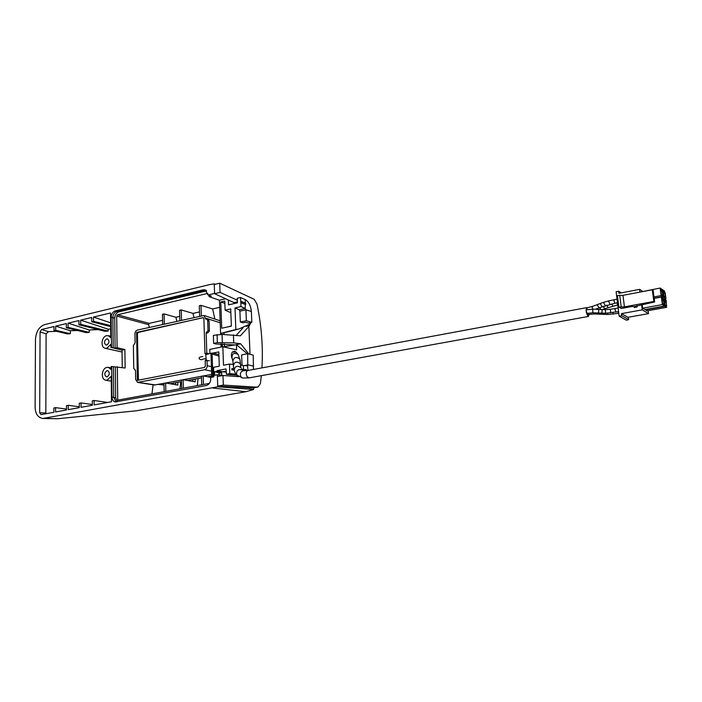 <?xml version="1.0" encoding="UTF-8"?>
<svg xmlns="http://www.w3.org/2000/svg" width="702" height="702" viewBox="0 0 702 702"><rect width="100%" height="100%" fill="white"/><g stroke="black" fill="none" stroke-linecap="round" stroke-linejoin="round"><path stroke-width="1.05" d="M217.199 344.068L235.038 344.928M236.328 335.258L243.182 327.658M216.418 344.112L213.627 343.41L217.366 342.637L233.74 342.883L240.672 343.787L235.091 344.928M213.627 343.41L213.355 335.372L222.043 334.406L240.356 335.81L248.877 326.535L250.658 323.087M261.346 375.658L260.416 383.555L258.046 386.995L255.186 387.074L223.324 385.082L222.982 375.482L217.401 376.526L217.725 386.091L252.308 387.995M222.982 375.482L238.724 376.658M223.324 385.082L217.725 386.091L217.752 386.784L253.606 389.47L245.858 391.725L136.214 410.81L57.775 418.725L42.866 418.471L217.752 386.784M219.726 283.187L214.268 284.512L214.584 293.699L220.051 292.401L219.726 283.187L254.212 299.333L256.967 304.01C261.495 325.579 263.162 346.876 261.951 367.883M220.051 292.401L237.329 300.184M214.584 293.699L235.503 303.273M240.672 343.787L248.85 354.01M217.366 342.637L217.094 334.582M250.026 354.308L248.877 326.535M231.985 358.213C231.107 355.765 231.23 353.703 232.353 352.044L234.617 351.158L236.258 352.264M202.781 356.511L201.211 356.835C196.814 357.511 200.263 360.916 202.922 359.161L205.309 358.687M589.259 314.347L588.171 316.374C586.056 313.118 585.608 310.205 586.828 307.616L587.223 307.73M589.145 314.364L588.136 316.084L586.31 311.793M158.319 384.406L163.812 384.907M116.699 316.067L117.515 314.794L149.193 323.376L148.648 324.666L116.699 316.067L117.085 347.683L124.886 349.526L122.025 350.14L110.907 347.376L110.872 344.34L106.801 348.28L105.247 348.271C100.237 347.446 101.483 336.521 106.669 335.67L108.257 335.67L110.802 337.776L110.53 312.969L93.506 317.058L110.635 322.832M106.704 338.917L107.511 338.926C109.696 340.988 109.451 343.024 106.765 345.015L106.055 345.024C103.773 343.024 103.984 340.988 106.704 338.917M124.886 349.526L125.14 368.023L111.697 366.505L111.118 366.619L111.144 369.603L108.398 367.365L106.985 367.374C101.658 368.138 100.535 379.475 105.739 380.159L107.116 380.159L111.223 376.254L111.495 401.763L94.138 404.931L94.103 400.5L92.295 400.833L92.322 405.265L81.072 407.318L81.046 402.922L79.273 403.255L79.291 407.643L68.226 409.661L68.217 405.3L66.471 405.624L66.471 409.986L55.59 411.969L55.598 407.643L53.878 407.967L53.87 412.285L40.97 414.619L39.689 412.732L45.841 413.013L46.104 333.81L40.067 331.941L41.585 329.51L54.01 326.527L54.001 330.695L55.686 330.3L55.695 326.123L70.349 330.756L77.387 330.466M107.02 370.665L107.748 370.674C110.047 372.753 109.828 374.815 107.081 376.851L106.458 376.86C104.063 374.85 104.256 372.788 107.02 370.665M206.3 360.38L205.677 354.703L210.258 353.413M205.888 360.468L205.87 359.819M206.879 354.089L204.966 353.562L203.887 318.585L203.317 317.673L136.618 332.423L137.381 380.344L204.466 367.444L205.353 366.119L205.186 360.6L209.424 360.74M205.712 354.694L205.686 353.764M202.817 356.502L201.781 356.713M202.939 317.664L138.224 332.432L137.399 333.704L138.443 380.133M137.759 332.722L136.618 332.423M111.697 366.505L112.039 397.148C112.197 399.833 113.25 401.43 115.207 401.93L206.23 385.547C209.064 384.678 210.565 382.441 210.732 378.834L210.688 377.439L213.873 376.842L213.557 367.278L219.296 366.181L218.796 351.913L213.083 353.062L218.892 354.642M177.781 382.327L177.852 385.082L165.646 382.985L163.987 383.301L164.171 391.655M165.646 382.985L165.839 391.356M195.112 379.098L195.191 381.862L183.099 379.703L181.406 380.019L181.625 388.469M183.099 379.703L183.319 388.153M210.986 377.378L203.185 375.921L201.448 376.246L201.711 384.793M203.185 375.921L203.457 384.468M162.671 324.412L162.443 314.277L164.075 313.899L175.93 317.286L179.738 316.426M164.303 324.043L164.075 313.899M179.844 320.568L179.58 310.319L181.248 309.933L192.997 313.408L193.945 317.409M181.52 320.191L181.248 309.933M199.614 316.137L199.298 305.756L201.009 305.361L212.636 308.941L214.847 318.927M201.325 315.751L201.009 305.361M175.64 382.722L175.684 384.714M179.931 388.776L180.8 381.765M176.869 321.235L175.93 317.286M192.927 379.501L192.98 381.467M224.035 334.354L223.982 332.687L229.615 331.37M224.473 346.612L224.386 343.945M213.083 353.062L209.898 353.325L218.945 356.098M212.118 354.422L212.864 377.027M225.105 310.17L224.772 301.079L220.779 302L221.709 328.22L231.353 326.149L230.712 308.906L225.105 310.17L230.853 312.697M231.344 325.886L228.685 326.728M220.779 302L224.851 303.273M241.602 301.527L245.656 303.29L245.647 304.589L241.593 302.825L241.602 301.527L241.593 302.825M235.24 373.016L234.196 370.402C234.898 366.093 237.153 365.18 240.953 367.646L240.207 363.61C236.688 361.109 234.407 361.837 233.38 365.795L234.108 370.033L232.011 369.884L231.976 368.48L233.81 368.629M241.602 369.261L246.279 369.638L246.376 370.717M241.286 302.895L245.647 304.589M234.117 370.094L232.011 369.884M231.871 369.91L231.976 368.48M66.471 409.073L55.598 407.643M92.322 404.501L81.046 402.922M55.686 330.3L70.349 333.696L67.401 333.906L54.001 330.695M70.349 333.696L70.349 330.756M104.87 331.3L78.966 324.78L80.712 324.368L80.695 320.13L108.161 329.194L108.178 331.063L104.87 331.3M108.178 331.063L80.712 324.368M68.094 323.148L89.224 329.975L89.242 332.379L68.094 327.36L68.094 323.148L78.949 320.542L78.966 324.78M110.679 326.632L91.76 321.753L93.533 321.332L93.506 317.058M110.67 325.614L93.533 321.332M80.695 320.13L91.734 317.479L91.76 321.753M89.242 332.379L86.109 332.599L66.383 327.764L68.094 327.36M55.695 326.123L66.374 323.561L66.383 327.764M107.678 402.457L94.103 400.5M79.282 406.8L68.217 405.3M221.586 334.424L221.542 333.187L223.982 332.687M239.9 311.144L240.33 322.034L246.367 320.735L245.919 309.801L239.9 311.144L239.215 309.801L235.012 307.924L235.837 329.528L239.066 328.94L249.903 324.034L250.86 322.56M209.898 353.325L209.775 349.412L222.841 346.753L223.499 365.233L229.501 364.084L233.231 364.47M223.157 346.823L236.425 344.708L236.627 349.868L222.841 346.753M226.035 369.024L226.386 374.28L229.782 373.648L236.03 374.219M225.79 368.962L217.199 370.595L217.225 371.209L221.332 372.244L221.63 372.78L218.998 373.271L218.691 372.744L221.332 372.244M226.255 371.183L222.736 371.832L217.199 370.595M246.367 320.735L251.825 322.35L251.369 311.495C250.807 305.712 248.78 301.755 245.279 299.622L240.567 297.481L237.267 298.245L237.416 302.834L228.527 304.861L228.343 299.947M225.719 371.279L226.263 371.332M222.736 371.832L226.298 372.139M221.069 347.113L220.954 343.927M226.386 374.28L236.907 375.228M240.672 365.233L247.745 365.891L247.709 353.72L241.628 354.914L242.041 365.373M229.782 373.648L229.501 364.084M253.448 369.463L253.203 355.115L247.709 353.72M251.369 311.495L245.919 309.801L245.226 308.459L240.997 306.581L240.567 297.481M235.012 307.924L240.997 306.581M251.825 322.35L248.526 323.06L245.735 322.271L243.085 322.841L240.33 322.034M45.981 413.724L45.841 413.013M41.585 329.51L48.447 331.66L46.104 333.81M40.067 331.941L39.689 412.732M117.085 347.683L115.093 348.113L114.733 318.146C114.944 314.9 116.269 312.82 118.726 311.907L206.704 290.865M110.907 347.376L115.093 348.113M122.262 367.541L122.025 350.14M113.197 347.665L112.855 317.69C113.066 314.408 114.408 312.302 116.883 311.39L205.897 290.198M117.287 401.737L115.681 397.736L115.312 367.12M116.111 401.948L113.768 397.429L113.417 366.804M211.75 377.237L210.977 353.589M117.322 366.707L117.734 400.158L209.38 383.389M209.064 295.358L209.108 296.665L211.337 296.139L208.003 294.998L205.168 289.856L203.203 289.794L115.189 310.951C112.706 311.863 111.364 313.969 111.153 317.26L111.486 347.253M207.871 293.331L117.515 314.794M219.059 375.105L218.998 373.271M217.225 371.209L214.531 371.727L218.691 372.744M214.531 371.727L214.645 375.28L217.348 374.771L217.401 376.518M215.216 284.284L214.25 283.845L209.547 284.626L44.551 324.649C39.119 326.755 36.092 331.598 35.486 339.171L35.1 407.23C35.381 413.899 37.969 417.646 42.866 418.471M253.905 387.723L253.606 389.47M148.648 324.666L149.289 327.404M153.106 384.81L151.948 393.892M208.003 294.998L214.575 293.445M209.108 296.665L219.428 300.228L225.737 298.762M220.498 375.377L221.718 375.149L217.348 374.771M221.718 375.149L221.63 372.78M236.425 344.708L247.35 353.79M220.621 334.459L219.428 300.228M214.25 283.845L214.268 284.512M108.161 329.194L110.705 329.089M89.224 329.975L98.148 329.607M48.447 331.66L56.599 331.318M221.542 333.187L235.837 329.528M199.482 311.934L192.997 313.408M219.673 307.336L212.636 308.941M149.193 323.376L162.574 320.331M197.271 385.6L198.104 378.545M208.722 353.72L206.809 353.194L204.966 353.562M206.809 353.194L206.169 332.739L208.02 330.598L207.695 320.463L206.827 319.024L205.747 319.156L204.019 315.461L137.416 330.072C135.907 330.616 135.082 331.888 134.951 333.88L135.091 342.787L133.389 345.551L133.74 368.445L135.53 370.516L135.67 379.563L137.601 382.406L204.536 369.752C206.204 369.208 207.09 367.874 207.204 365.76L207.029 360.24M206.169 332.739L207.59 333.064L209.407 330.914L209.091 320.954L208.213 319.515L206.827 319.024M586.188 310.67L586.863 307.915M662.565 295.551L662.416 291.505L661.758 289.566L660.521 288.715L661.407 295.314L662.644 296.147L662.565 295.551L661.933 295.665M662.863 294.796L661.372 295.077M662.416 291.505L660.854 291.804M661.837 290.163L660.67 290.382M661.758 289.566L660.626 290.084M661.486 289.917L660.521 289.329M665.189 297.315L665.04 293.304L664.382 291.374L663.153 291.067L664.048 297.095L665.268 297.911L665.189 297.315L664.557 297.437M665.478 296.569L664.013 296.841M665.04 293.304L663.495 293.585M664.461 291.962L663.302 292.181M664.118 291.725L663.267 291.883M664.382 291.374L663.162 290.531L663.171 291.137M666.391 306.265L666.242 302.229L665.584 300.298L664.364 299.482L665.25 306.072L666.47 306.871L666.391 306.265L665.75 306.388M666.47 306.871L665.25 306.054M666.681 305.51L665.215 305.774M666.242 302.229L664.697 302.509M665.671 300.895L664.504 301.105M665.584 300.298L664.469 300.807M665.321 300.649L664.373 300.096M621.718 315.707L619.146 316.172L626.359 320.182L628 319.893L628.615 319.577L621.718 315.707L621.454 313.618L627.974 317.304L648.499 313.636L648.113 310.67M639.952 292.111L639.601 289.373L618.927 293.322L618.673 291.233L621.331 292.866M648.499 313.636L642.251 309.863L641.584 304.747M619.146 316.172L616.119 291.725L618.673 291.233M642.251 309.863L621.454 313.618M636.942 305.668L637.109 306.958L636.661 305.826M637.109 306.958L634.318 307.467L633.897 306.528L631.888 306.52L621.226 308.476L618.866 307.116L624.429 306.853L653.834 301.439L654.659 301.965L636.688 306.011M618.866 307.116L617.435 295.595L622.981 295.331L652.298 289.768L653.123 290.321L654.659 301.965M653.834 301.439L652.298 289.768M624.429 306.853L622.981 295.331M621.156 306.695L619.717 295.156M639.601 289.373L642.655 291.365M642.154 304.642L642.611 308.204L644.91 309.6L664.575 306.046L662.951 298.131L661.363 297.069L662.372 304.607L664.575 306.046M645.322 309.521L646.998 310.872L666.575 307.344L666.18 300.28L664.004 298.833L665.013 306.326L666.575 307.344M660.152 288.048L661.161 295.56L662.749 296.63L662.355 289.566L660.152 288.048L640.514 292.006M661.723 298.271L662.618 304.361L663.855 305.159L663.627 300.491L662.969 298.552L661.732 297.727L661.723 298.271M662.969 298.552L661.732 298.341M662.697 298.903L661.828 299.07M663.048 299.149L661.872 299.368M663.627 300.491L662.056 300.781M664.074 303.79L662.583 304.063M663.776 304.563L663.127 304.677M663.855 305.159L662.618 304.343M642.611 308.204L662.372 304.607M654.194 298.394L661.363 297.069M645.366 309.872L665.013 306.326M663.25 298.973L664.004 298.833M664.39 299.087L665.979 298.798L665.25 293.445L664.364 290.953L662.793 289.873L663.802 297.332L665.979 298.798M661.407 295.314L662.644 296.147M664.048 297.095L665.268 297.911M653.992 296.893L661.161 295.56M654.167 298.218L662.749 296.63M662.205 297.63L663.802 297.332M587.162 313.32L586.223 311.232L586.495 309.793L592.786 309.178L592.804 312.785L586.67 313.417M592.786 309.178L598.797 309.38L598.481 312.987L605.554 313.259L618.585 311.644M598.797 309.38L602.149 309.591L601.939 313.215M602.149 309.591L605.475 309.626L605.554 313.259M605.475 309.626L610.328 309.275L610.766 312.89M610.328 309.275L615.321 308.52L615.084 309.986L616.005 312.109M255.186 387.074L249.342 388.109M257.967 387.004L252.106 388.03M237.381 301.913L234.257 302.623M249.508 325.614L246.077 326.351M222.043 334.406L222.332 342.453M233.433 334.863L233.74 342.883M247.753 370.516L243.831 370.682C240.751 371.253 239.751 373.288 240.821 376.781L242.594 378.036L249.043 377.887L247.034 376.597C245.744 373.596 245.981 371.569 247.753 370.516L586.828 307.616M242.594 378.036L236.741 374.947C236.162 370.551 237.978 368.901 242.172 370.007L242.322 370.147M243.831 370.682L242.172 370.007L241.339 368.647M233.336 365.426L232.871 361.126C233.898 357.195 236.162 356.476 239.654 358.959L240.066 360.293M232.037 358.301C231.844 353.606 233.863 352.316 238.101 354.422L238.276 354.712M232.353 352.044L236.083 352.114L238.101 354.422L240.023 359.924L240.584 364.575M222.315 343.919L222.42 346.832M222.025 346.92L221.92 343.919M221.929 333.099L221.981 334.406M243.34 365.505L243.471 369.41M244.305 365.593L248.166 364.864L253.668 366.181M247.56 365.882L247.955 370.48M245.244 304.686L245.226 308.459L239.215 309.801M245.279 299.622L245.261 303.115M203.203 289.794L206.59 290.891M115.189 310.951L118.726 311.907M111.153 317.26L114.733 318.146M112.039 397.148L115.681 397.736M44.208 418.366L57.775 418.725M245.858 391.725L212.96 388.022M208.02 330.598L209.407 330.914M209.091 320.954L207.695 320.463M220.147 320.832L219.331 320.366M137.601 382.406L154.361 385.003L163.987 383.31M165.69 382.994L181.406 380.054M183.187 379.721L201.456 376.298L183.275 379.729M203.334 375.947L211.662 374.385M138.268 382.397L155.335 384.933M158.617 384.345L163.057 384.986M170.051 383.74L181.441 381.616L170.112 383.757M187.504 380.493L201.5 377.887L187.574 380.502M207.599 376.746L211.714 375.982M211.556 371.139L204.536 369.752M207.204 365.76L211.407 366.619M220.217 322.78L205.712 318.173M599.789 307.564L600.693 309.512M603.281 306.239L604.571 308.722L617.76 304.966L616.909 302.913M606.809 305.133L607.95 307.458M611.846 303.896L612.837 306.028M587.179 307.792L592.558 306.37L592.155 307.186L592.769 309.178M587.039 307.766L586.854 309.722M602.184 306.642L600.456 304.08L600.868 303.255L597.762 304.466L597.341 305.291L599.166 307.809L615.049 303.203M600.868 303.255L604.176 302.123L603.79 302.939L605.291 305.581M604.176 302.123L609.117 300.781L608.792 301.579L609.977 304.317M614.373 299.728L613.969 300.491L614.803 303.246L617.488 302.808M628.615 319.577L628.325 317.243M633.994 306.581L636.784 306.072M600.149 313.11L600.298 314.206L607.958 314.496L618.795 313.329M603.878 313.276L604.089 314.443M607.581 313.18L607.958 314.496M612.741 312.636L613.372 314.127M617.839 311.776L618.664 313.346M587.451 313.276L588.232 314.514L587.135 314.715M593.743 312.785L594.085 313.978L600.298 314.206M592.804 312.785L598.481 312.987M615.321 308.52L618.137 308.002M258.046 386.995L252.185 388.022M237.127 375.438L235.697 373.754M232.827 360.758L232.178 358.546M105.247 348.271L122.051 352.027M105.739 380.159L111.276 381.212M108.398 367.365L111.127 367.883M108.257 335.67L110.784 336.232M239.066 328.94L227.746 331.853M134.775 369.945L135.31 370.015M204.019 315.461L220.147 320.788M154.422 385.012L163.987 383.345M165.777 383.002L181.406 380.08M203.413 375.965L211.662 374.42M211.714 376.009L207.669 376.763M249.043 377.887L588.495 316.435M602.456 309.608L604.571 308.722M595.445 309.205L599.166 307.809M609.117 300.781L617.04 299.175M592.558 306.37L597.735 304.484M628.659 319.621L628.36 317.234M588.232 314.514L594.085 313.978"/></g></svg>
